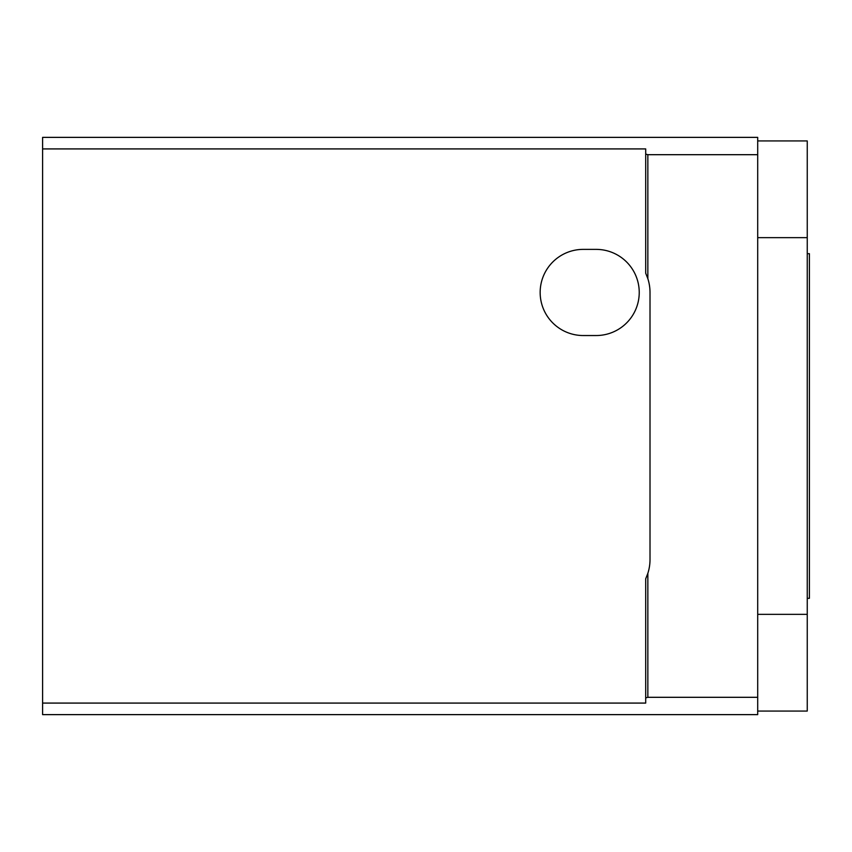 <?xml version="1.0" encoding="UTF-8"?>
<svg xmlns="http://www.w3.org/2000/svg" width="852" height="852" viewBox="0 0 852 852"><rect width="100%" height="100%" fill="white"/><g stroke="black" fill="none" stroke-linecap="round" stroke-linejoin="round"><path stroke-width="1.28" d="M583.237 249.38A43.079 43.079 0 0 0 540.157 292.46A43.079 43.079 0 0 0 583.237 335.539L596.166 335.539A43.079 43.079 0 0 0 639.234 292.46A43.079 43.079 0 0 0 596.166 249.38L583.237 249.38M42.6 703.081L645.699 703.081L645.699 578.806L647.85 573.332A45.231 45.231 0 0 0 650.012 559.54L650.012 292.46A45.231 45.231 0 0 0 647.85 278.668L645.699 273.194L645.699 154.105L647.85 154.691L757.705 154.691L757.705 714.626L42.6 714.626L42.6 148.919L645.699 148.919L645.699 154.105M645.699 697.894L647.85 697.309L647.85 573.332M647.85 278.668L647.85 154.691M757.705 154.691L757.705 137.374L42.6 137.374L42.6 148.919M647.85 697.309L757.705 697.309M757.705 711.069L807.249 711.069L807.249 614.345L757.705 614.345M807.249 614.345L807.249 237.655L757.705 237.655M807.249 237.655L807.249 140.931L757.705 140.931M807.249 253.683L809.4 253.683L809.4 598.317L807.249 598.317"/></g></svg>
